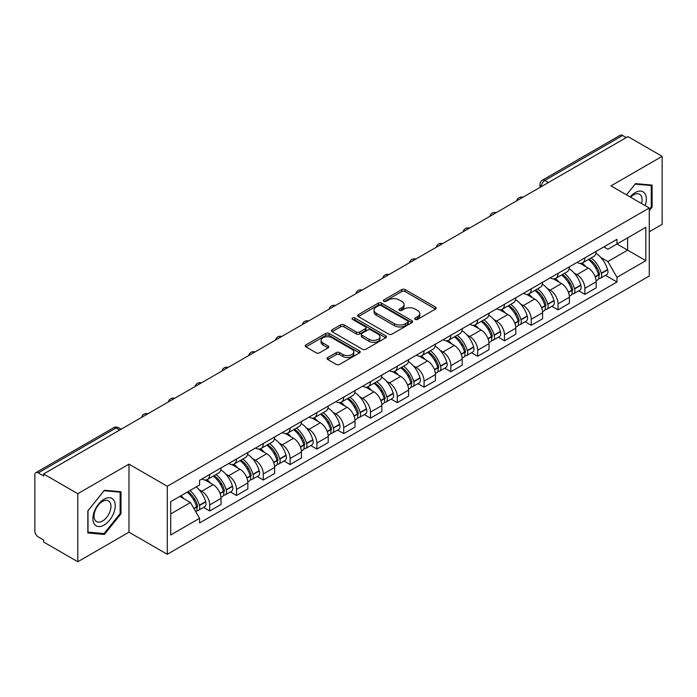 <?xml version="1.0" encoding="UTF-8"?>
<svg xmlns="http://www.w3.org/2000/svg" width="697" height="697" viewBox="0 0 697 697"><rect width="100%" height="100%" fill="white"/><g stroke="black" fill="none" stroke-linecap="round" stroke-linejoin="round"><path stroke-width="1.05" d="M415.194 319.392A1.673 0.967 0 0 0 417.555 319.392L435.468 309.05A2.387 1.377 0 0 0 436.165 308.074A2.387 1.377 0 0 0 435.468 307.107L405.123 289.586A2.387 1.377 0 0 0 401.751 289.586L383.838 299.928A1.673 0.967 0 0 0 383.35 300.607A1.673 0.967 0 0 0 383.838 301.287A1.673 0.967 0 0 0 386.199 301.287L388.517 299.945A7.632 4.409 0 0 1 399.303 299.945L401.829 301.409A7.632 4.409 0 0 1 404.068 304.528A7.632 4.409 0 0 1 401.829 307.638L399.512 308.98A1.673 0.967 0 0 0 399.024 309.66A1.673 0.967 0 0 0 399.512 310.339A1.673 0.967 0 0 0 401.873 310.339L404.19 309.006A7.632 4.409 0 0 1 414.985 309.006L417.512 310.461A7.632 4.409 0 0 1 419.751 313.58A7.632 4.409 0 0 1 417.512 316.691L415.194 318.032A1.673 0.967 0 0 0 414.706 318.712A1.673 0.967 0 0 0 415.194 319.392L415.194 318.032M327.729 357.526A2.387 1.377 0 0 0 327.032 358.502A2.387 1.377 0 0 0 327.729 359.478L336.25 364.392A2.387 1.377 0 0 0 339.622 364.392L359.513 352.9A2.387 1.377 0 0 0 360.21 351.933A2.387 1.377 0 0 0 359.513 350.957L329.167 333.436A2.387 1.377 0 0 0 325.795 333.436L305.896 344.919A2.387 1.377 0 0 0 305.199 345.895A2.387 1.377 0 0 0 305.896 346.871L316.185 352.804A2.387 1.377 0 0 0 319.557 352.804L328.069 347.89A2.387 1.377 0 0 0 328.766 346.914A2.387 1.377 0 0 0 328.069 345.947L322.972 343.002A6.378 3.685 0 0 1 321.099 340.397A6.378 3.685 0 0 1 325.037 336.991A6.378 3.685 0 0 1 331.99 337.792L351.968 349.328A6.378 3.685 0 0 1 353.841 351.933A6.378 3.685 0 0 1 349.903 355.331A6.378 3.685 0 0 1 342.95 354.538L339.622 352.612A2.387 1.377 0 0 0 336.25 352.612L327.729 357.526L327.729 359.478M167.28 486.271L128.98 464.15L77.794 493.703L43.606 473.969L627.971 136.595L662.15 156.328L610.964 185.881L649.264 207.994L167.28 486.271L167.28 554.298L649.264 276.029L649.264 207.994M388.682 334.116A2.387 1.377 0 0 0 392.054 334.116L411.953 322.633A2.387 1.377 0 0 0 412.65 321.657A2.387 1.377 0 0 0 411.953 320.681L381.599 303.16A2.387 1.377 0 0 0 378.227 303.16L358.336 314.652A2.387 1.377 0 0 0 357.631 315.619A2.387 1.377 0 0 0 358.336 316.595L388.682 334.116M353.187 319.757A1.673 0.967 0 0 1 354.878 319.993L354.878 318.006L385.729 335.823A2.387 1.377 0 0 1 386.426 336.79A2.387 1.377 0 0 1 385.729 337.766L365.838 349.249A2.387 1.377 0 0 1 362.466 349.249L332.112 331.728L332.112 329.786A2.387 1.377 0 0 0 331.415 330.761A2.387 1.377 0 0 0 332.112 331.728M332.112 329.786L340.633 324.872A2.387 1.377 0 0 1 344.004 324.872L356.306 331.972A2.387 1.377 0 0 0 359.678 331.972L365.333 328.714A2.387 1.377 0 0 0 366.03 327.738A2.387 1.377 0 0 0 365.333 326.771L352.516 319.365A1.673 0.967 0 0 1 352.029 318.686A1.673 0.967 0 0 1 353.057 317.797A1.673 0.967 0 0 1 354.878 318.006M77.794 493.703L77.794 561.738L43.606 542.005L43.606 540.018L38.283 536.943A4.862 2.805 -120 0 1 34.85 530.992L34.85 474.866A4.862 2.805 -120 0 1 35.852 472.636L113.663 427.714A4.862 2.805 60 0 1 116.094 427.958L38.283 472.88A4.862 2.805 -120 0 0 35.852 472.636M649.264 231.796L662.15 224.364L662.15 156.328M77.794 561.738L128.98 532.186L167.28 554.298M43.606 473.969L43.606 475.955L38.283 472.88M548.443 182.509L544.836 180.427A4.862 2.805 60 0 0 542.405 180.183L620.217 135.262A4.862 2.805 60 0 1 622.639 135.506L544.836 180.427A4.862 2.805 120 0 0 541.395 186.378L541.395 186.578M626.254 137.588L622.639 135.506M584.853 257.881A11.178 6.447 60 0 1 582.544 262.9L593.879 256.348A11.178 6.447 -120 0 0 596.188 251.338M574.093 272.989L576.95 274.635A11.178 6.447 60 0 1 584.853 288.323L596.188 281.78A11.178 6.447 -120 0 0 588.285 268.092L580.174 263.414M596.188 281.78L596.188 287.826L584.853 294.378L578.71 290.823M582.544 262.9A11.178 6.447 60 0 1 577.038 262.394M584.853 288.323L584.853 294.378M558.062 273.355A11.178 6.447 60 0 1 555.744 278.364L567.079 271.821A11.178 6.447 -120 0 0 569.397 266.803M551.911 306.297L558.062 309.843L569.397 303.3L569.397 297.253A11.178 6.447 -120 0 0 561.494 283.566L553.383 278.878M555.744 278.364A11.178 6.447 60 0 1 550.247 277.859M547.302 288.462L550.16 290.109A11.178 6.447 60 0 1 558.062 303.796L558.062 309.843M531.262 288.819A11.178 6.447 60 0 1 528.945 293.838L540.288 287.295A11.178 6.447 -120 0 0 542.597 282.276M525.111 321.77L531.262 325.316L542.597 318.773L542.597 312.718A11.178 6.447 -120 0 0 534.695 299.039L526.583 294.352M528.945 293.838A11.178 6.447 60 0 1 523.447 293.332M520.502 303.927L523.36 305.582A11.178 6.447 60 0 1 531.262 319.27L531.262 325.316M504.462 304.293A11.178 6.447 60 0 1 502.154 309.311L513.489 302.759A11.178 6.447 -120 0 0 515.806 297.75M498.32 337.235L504.462 340.789L515.806 334.238L515.806 328.191A11.178 6.447 -120 0 0 507.904 314.504L499.784 309.825M502.154 309.311A11.178 6.447 60 0 1 496.647 308.806M493.703 319.4L496.569 321.047A11.178 6.447 60 0 1 504.462 334.734L504.462 340.789M477.672 319.766A11.178 6.447 60 0 1 475.354 324.776L486.689 318.233A11.178 6.447 -120 0 0 489.006 313.214M471.521 352.708L477.672 356.254L489.006 349.711L489.006 343.665A11.178 6.447 -120 0 0 481.104 329.977L472.993 325.29M475.354 324.776A11.178 6.447 60 0 1 469.856 324.271M466.912 334.874L469.769 336.52A11.178 6.447 60 0 1 477.672 350.208L477.672 356.254M450.872 335.231A11.178 6.447 60 0 1 448.563 340.249L459.898 333.706A11.178 6.447 -120 0 0 462.207 328.688M444.73 368.182L450.872 371.728L462.207 365.184L462.207 359.129A11.178 6.447 -120 0 0 454.313 345.451L446.193 340.763M448.563 340.249A11.178 6.447 60 0 1 443.057 339.744M440.112 350.338L442.97 351.994A11.178 6.447 60 0 1 450.872 365.681L450.872 371.728M424.081 350.704A11.178 6.447 60 0 1 421.763 355.723L433.098 349.171A11.178 6.447 -120 0 0 435.416 344.161M417.93 383.646L424.081 387.201L435.416 380.649L435.416 374.603A11.178 6.447 -120 0 0 427.514 360.915L419.402 356.237M421.763 355.723A11.178 6.447 60 0 1 416.266 355.217M413.321 365.812L416.179 367.458A11.178 6.447 60 0 1 424.081 381.146L424.081 387.201M397.281 366.178A11.178 6.447 60 0 1 394.964 371.187L406.307 364.644A11.178 6.447 -120 0 0 408.616 359.626M391.13 399.12L397.281 402.666L408.616 396.123L408.616 390.076A11.178 6.447 -120 0 0 400.714 376.389L392.603 371.701M394.964 371.187A11.178 6.447 60 0 1 389.466 370.682M386.521 381.285L389.379 382.932A11.178 6.447 60 0 1 397.281 396.619L397.281 402.666M370.482 381.642A11.178 6.447 60 0 1 368.173 386.661L379.508 380.118A11.178 6.447 -120 0 0 381.825 375.099M364.339 414.593L370.49 418.139L381.825 411.596L381.825 405.541A11.178 6.447 -120 0 0 373.923 391.862L365.803 387.175M368.173 386.661A11.178 6.447 60 0 1 362.675 386.155M359.73 396.75L362.588 398.405A11.178 6.447 60 0 1 370.49 412.093L370.49 418.139M343.691 397.116A11.178 6.447 60 0 1 341.373 402.134L352.717 395.582A11.178 6.447 -120 0 0 355.026 390.573M337.54 430.058L343.691 433.612L355.026 427.061L355.026 421.014A11.178 6.447 -120 0 0 347.123 407.327L339.012 402.648M341.373 402.134A11.178 6.447 60 0 1 335.876 401.629M332.931 412.223L335.788 413.87A11.178 6.447 60 0 1 343.691 427.557L343.691 433.612M316.891 412.589A11.178 6.447 60 0 1 314.582 417.599L325.917 411.056A11.178 6.447 -120 0 0 328.235 406.037M310.749 445.531L316.891 449.077L328.235 442.534L328.235 436.488A11.178 6.447 -120 0 0 320.332 422.8L312.212 418.113M314.582 417.599A11.178 6.447 60 0 1 309.076 417.094M306.131 427.697L308.989 429.343A11.178 6.447 60 0 1 316.891 443.031L316.891 449.077M290.1 428.054A11.178 6.447 60 0 1 287.783 433.072L299.118 426.529A11.178 6.447 -120 0 0 301.435 421.511M283.949 461.005L290.1 464.55L301.435 458.007L301.435 451.952A11.178 6.447 -120 0 0 293.533 438.274L285.422 433.586M287.783 433.072A11.178 6.447 60 0 1 282.285 432.567M279.34 443.161L282.198 444.817A11.178 6.447 60 0 1 290.1 458.504L290.1 464.55M263.3 443.527A11.178 6.447 60 0 1 260.992 448.546L272.327 441.994A11.178 6.447 -120 0 0 274.635 436.984M257.158 476.469L263.3 480.024L274.635 473.472L274.635 467.426A11.178 6.447 -120 0 0 266.742 453.738L258.622 449.06M260.992 448.546A11.178 6.447 60 0 1 255.485 448.04M252.541 458.635L255.398 460.281A11.178 6.447 60 0 1 263.3 473.969L263.3 480.024M236.51 459.001A11.178 6.447 60 0 1 234.192 464.01L245.527 457.467A11.178 6.447 -120 0 0 247.844 452.449M230.358 491.943L236.51 495.489L247.844 488.946L247.844 482.899A11.178 6.447 -120 0 0 239.942 469.212L231.831 464.524M234.192 464.01A11.178 6.447 60 0 1 228.694 463.505M225.75 474.108L228.607 475.755A11.178 6.447 60 0 1 236.51 489.442L236.51 495.489M209.71 474.465A11.178 6.447 60 0 1 207.392 479.484L218.736 472.941A11.178 6.447 -120 0 0 221.045 467.922M203.559 507.416L209.71 510.962L221.045 504.419L221.045 498.364A11.178 6.447 -120 0 0 213.143 484.685L205.031 479.998M207.392 479.484A11.178 6.447 60 0 1 201.895 478.978M198.95 489.573L201.808 491.228A11.178 6.447 60 0 1 209.71 504.916L209.71 510.962M603.837 246.921L607.871 249.256L645.831 227.335L627.622 237.851L627.622 250.145L607.871 261.549L600.892 257.515M170.721 513.933L190.473 502.528L199.577 518.298L170.721 534.965L170.721 501.64L199.577 484.981L199.577 480.32L616.976 239.332L616.976 243.994L645.831 260.661L616.976 277.319L607.871 261.549M645.831 227.335L645.831 260.661M199.577 518.298L199.577 522.959L616.976 281.98L616.976 277.319M649.264 210.721L652.104 207.201L652.104 185.097L635.525 183.616L626.498 194.846L635.185 184.104L651.242 185.541L651.242 206.957L649.264 209.414M128.98 464.15L128.98 532.186M87.839 532.97L104.419 534.451L120.99 513.828L120.99 491.733L104.419 490.252L87.839 510.866L87.839 532.97M190.473 502.528L179.826 496.386M605.501 275.359L616.976 281.98M651.242 206.704L652.104 207.201M102.668 533.44L104.419 534.451M120.137 513.332L120.99 513.828M415.865 319.627L417.512 318.677A7.632 4.409 0 0 0 419.751 315.558L419.751 313.58M404.068 304.528L404.068 306.506A7.632 4.409 0 0 1 401.829 309.625L400.183 310.574M435.433 309.067L405.123 291.564A2.387 1.377 0 0 0 401.751 291.564L384.5 301.522M411.918 322.65L381.599 305.147A2.387 1.377 0 0 0 378.227 305.147L358.363 316.612L358.336 314.652M407.736 322.336A1.673 0.967 0 0 0 408.224 321.657A1.673 0.967 0 0 0 407.736 320.977L381.093 305.591A1.673 0.967 0 0 0 378.732 305.591L376.293 307.011A7.632 4.409 0 0 0 374.054 310.121A7.632 4.409 0 0 0 376.293 313.241L394.502 323.748A7.632 4.409 0 0 0 405.288 323.748L407.736 322.336L407.736 324.323A1.673 0.967 0 0 0 408.224 323.643L408.224 321.657M374.054 310.121L374.054 312.108A7.632 4.409 0 0 0 376.293 315.218L376.293 313.241M407.736 324.323L405.288 325.734A7.632 4.409 0 0 1 394.502 325.734L376.293 315.218M332.147 331.746L340.633 326.849L340.633 324.872M366.03 327.738L366.03 329.725A2.387 1.377 0 0 1 365.333 330.7L359.678 333.959A2.387 1.377 0 0 1 356.306 333.959L344.004 326.849A2.387 1.377 0 0 0 340.633 326.849M354.878 319.993L385.702 337.784M369.079 339.352A6.378 3.685 0 0 0 376.031 340.145A6.378 3.685 0 0 0 379.97 336.747A6.378 3.685 0 0 0 378.105 334.142L371.065 330.073A2.387 1.377 0 0 0 367.694 330.073L362.039 333.34A2.387 1.377 0 0 0 361.342 334.307A2.387 1.377 0 0 0 362.039 335.283L369.079 339.352L369.079 341.33A6.378 3.685 0 0 0 376.031 342.131A6.378 3.685 0 0 0 379.97 338.725L379.97 336.747M361.342 334.307L361.342 336.294A2.387 1.377 0 0 0 362.039 337.27L362.039 335.283M369.079 341.33L362.039 337.27M353.841 351.933L353.841 353.91A6.378 3.685 0 0 1 349.903 357.317A6.378 3.685 0 0 1 342.95 356.515L339.622 354.599A2.387 1.377 0 0 0 336.25 354.599L327.764 359.495M321.099 340.397L321.099 342.375A6.378 3.685 0 0 0 322.972 344.98L322.972 343.002M328.034 347.908L322.972 344.98M359.478 352.926L329.167 335.423A2.387 1.377 0 0 0 325.795 335.423L305.931 346.888M589.07 259.127A15.308 8.834 60 0 1 589.148 259.171A15.308 8.834 60 0 1 599.22 272.902L599.307 273.215A2.98 1.716 60 0 1 598.836 275.559A2.98 1.716 60 0 1 598.767 275.594M588.399 259.511A18.462 10.655 60 0 1 598.549 274.74L598.636 275.062A6.134 3.537 60 0 1 597.669 279.88L596.144 280.76M598.714 278.521A6.134 3.537 -120 0 0 600.413 278.295A6.134 3.537 -120 0 0 601.389 273.477L601.293 273.154A18.462 10.655 -120 0 0 591.152 257.925M595.961 253.299A18.462 10.655 60 0 1 607.566 269.539L607.653 269.852A6.134 3.537 60 0 1 606.686 274.67L600.413 278.295M582.108 263.109A18.462 10.655 60 0 1 585.959 266.751M594.933 266.777L597.294 268.136M645.134 205.615A15.787 9.113 120 0 0 644.856 193.487A15.787 9.113 120 0 0 630.123 196.946M641.519 203.524A11.954 6.9 120 0 0 640.935 195.508A11.954 6.9 120 0 0 639.593 194.263A11.954 6.9 120 0 0 630.611 197.225M650.179 184.923L651.242 185.541M113.742 500.124A15.787 9.113 120 0 0 98.486 504.21A15.787 9.113 120 0 0 94.4 524.179A15.787 9.113 120 0 0 109.656 520.093A15.787 9.113 120 0 0 113.742 500.124M109.83 502.136A11.954 6.9 120 0 0 108.488 500.89A11.954 6.9 120 0 0 97.362 506.475A11.954 6.9 120 0 0 95.184 520.354A11.954 6.9 120 0 0 96.526 521.6A11.954 6.9 120 0 0 107.652 516.024A11.954 6.9 120 0 0 109.83 502.136M104.071 533.562L88.014 532.133L88.014 510.718L104.071 490.74L120.137 492.169L120.137 513.584L104.071 533.562M119.065 491.559L120.137 492.169M562.279 274.592A15.308 8.834 60 0 1 562.348 274.635A15.308 8.834 60 0 1 572.42 288.375L572.516 288.689A2.98 1.716 60 0 1 572.045 291.024A2.98 1.716 60 0 1 571.976 291.058M561.608 274.984A18.462 10.655 60 0 1 571.749 290.213L571.845 290.536A6.134 3.537 60 0 1 570.869 295.345L569.344 296.225M571.923 293.995A6.134 3.537 -120 0 0 573.622 293.759A6.134 3.537 -120 0 0 574.589 288.941L574.502 288.628A18.462 10.655 -120 0 0 564.352 273.398M569.161 268.763A18.462 10.655 60 0 1 580.767 285.012L580.862 285.326A6.134 3.537 60 0 1 579.887 290.144L573.622 293.759M555.309 278.582A18.462 10.655 60 0 1 559.168 282.224M568.142 282.25L570.494 283.601M535.479 290.065A15.308 8.834 60 0 1 535.557 290.109A15.308 8.834 60 0 1 545.629 303.84L545.716 304.162A2.98 1.716 60 0 1 545.246 306.497A2.98 1.716 60 0 1 545.176 306.532M534.808 290.449A18.462 10.655 60 0 1 544.958 305.687L545.045 306A6.134 3.537 60 0 1 544.078 310.818L542.554 311.698M545.124 309.459A6.134 3.537 -120 0 0 546.823 309.233A6.134 3.537 -120 0 0 547.798 304.415L547.703 304.101A18.462 10.655 -120 0 0 537.561 288.863M542.371 284.237A18.462 10.655 60 0 1 553.976 300.477L554.063 300.799A6.134 3.537 60 0 1 553.096 305.608L546.823 309.233M528.509 294.056A18.462 10.655 60 0 1 532.369 297.689M541.342 297.715L543.695 299.074M508.679 305.539A15.308 8.834 60 0 1 508.758 305.582A15.308 8.834 60 0 1 518.829 319.313L518.917 319.627A2.98 1.716 60 0 1 518.446 321.97A2.98 1.716 60 0 1 518.385 322.005M508.017 305.922A18.462 10.655 60 0 1 518.159 321.151L518.246 321.474A6.134 3.537 60 0 1 517.279 326.292L515.754 327.172M518.333 324.933A6.134 3.537 -120 0 0 520.032 324.706A6.134 3.537 -120 0 0 520.999 319.888L520.912 319.566A18.462 10.655 -120 0 0 510.762 304.336M515.571 299.71A18.462 10.655 60 0 1 527.176 315.95L527.272 316.264A6.134 3.537 60 0 1 526.296 321.082L520.032 324.706M501.718 309.52A18.462 10.655 60 0 1 505.569 313.162M514.552 313.188L516.904 314.547M481.888 321.003A15.308 8.834 60 0 1 481.967 321.047A15.308 8.834 60 0 1 492.03 334.787L492.126 335.1A2.98 1.716 60 0 1 491.655 337.435A2.98 1.716 60 0 1 491.585 337.47M481.218 321.395A18.462 10.655 60 0 1 491.368 336.625L491.455 336.947A6.134 3.537 60 0 1 490.488 341.757L488.963 342.636M491.533 340.406A6.134 3.537 -120 0 0 493.232 340.171A6.134 3.537 -120 0 0 494.199 335.353L494.112 335.039A18.462 10.655 -120 0 0 483.962 319.81M488.771 315.175A18.462 10.655 60 0 1 500.385 331.423L500.472 331.737A6.134 3.537 60 0 1 499.505 336.555L493.232 340.171M474.918 324.994A18.462 10.655 60 0 1 478.778 328.635M487.752 328.662L490.104 330.012M455.089 336.477A15.308 8.834 60 0 1 455.167 336.52A15.308 8.834 60 0 1 465.239 350.251L465.326 350.574A2.98 1.716 60 0 1 464.855 352.909A2.98 1.716 60 0 1 464.794 352.943M454.418 336.86A18.462 10.655 60 0 1 464.568 352.098L464.655 352.412A6.134 3.537 60 0 1 463.688 357.23L462.163 358.11M464.742 355.871A6.134 3.537 -120 0 0 466.441 355.644A6.134 3.537 -120 0 0 467.408 350.826L467.312 350.513A18.462 10.655 -120 0 0 457.171 335.274M461.98 330.648A18.462 10.655 60 0 1 473.585 346.888L473.672 347.211A6.134 3.537 60 0 1 472.705 352.02L466.441 355.644M448.127 340.467A18.462 10.655 60 0 1 451.978 344.1M460.961 344.126L463.313 345.485M428.298 351.95A15.308 8.834 60 0 1 428.376 351.994A15.308 8.834 60 0 1 438.439 365.725L438.535 366.038A2.98 1.716 60 0 1 438.065 368.382A2.98 1.716 60 0 1 437.995 368.417M427.627 352.333A18.462 10.655 60 0 1 437.768 367.563L437.864 367.885A6.134 3.537 60 0 1 436.897 372.703L435.364 373.583M437.943 371.344A6.134 3.537 -120 0 0 439.641 371.118A6.134 3.537 -120 0 0 440.609 366.3L440.521 365.977A18.462 10.655 -120 0 0 430.371 350.748M435.181 346.121A18.462 10.655 60 0 1 446.786 362.362L446.882 362.675A6.134 3.537 60 0 1 445.914 367.493L439.641 371.118M421.328 355.932A18.462 10.655 60 0 1 425.187 359.574M434.161 359.6L436.514 360.959M401.498 367.415A15.308 8.834 60 0 1 401.577 367.458A15.308 8.834 60 0 1 411.648 381.198L411.735 381.512A2.98 1.716 60 0 1 411.265 383.847A2.98 1.716 60 0 1 411.195 383.881M400.827 367.807A18.462 10.655 60 0 1 410.977 383.036L411.064 383.359A6.134 3.537 60 0 1 410.097 388.168L408.573 389.048M411.143 386.818A6.134 3.537 -120 0 0 412.842 386.582A6.134 3.537 -120 0 0 413.818 381.764L413.722 381.451A18.462 10.655 -120 0 0 403.58 366.221M408.39 361.586A18.462 10.655 60 0 1 419.995 377.835L420.082 378.149A6.134 3.537 60 0 1 419.115 382.967L412.842 386.582M394.537 371.405A18.462 10.655 60 0 1 398.388 375.047M407.362 375.073L409.723 376.424M374.707 382.888A15.308 8.834 60 0 1 374.777 382.932A15.308 8.834 60 0 1 384.849 396.663L384.944 396.985A2.98 1.716 60 0 1 384.474 399.32A2.98 1.716 60 0 1 384.404 399.355M374.036 383.272A18.462 10.655 60 0 1 384.178 398.51L384.274 398.823A6.134 3.537 60 0 1 383.298 403.641L381.773 404.521M384.352 402.282A6.134 3.537 -120 0 0 386.051 402.056A6.134 3.537 -120 0 0 387.018 397.238L386.931 396.924A18.462 10.655 -120 0 0 376.781 381.686M381.59 377.06A18.462 10.655 60 0 1 393.195 393.3L393.291 393.622A6.134 3.537 60 0 1 392.315 398.431L386.051 402.056M367.737 386.879A18.462 10.655 60 0 1 371.597 390.512M380.571 390.538L382.923 391.897M347.908 398.362A15.308 8.834 60 0 1 347.986 398.405A15.308 8.834 60 0 1 358.058 412.136L358.145 412.45A2.98 1.716 60 0 1 357.674 414.793A2.98 1.716 60 0 1 357.605 414.828M347.237 398.745A18.462 10.655 60 0 1 357.387 413.974L357.474 414.297A6.134 3.537 60 0 1 356.507 419.115L354.982 419.995M357.552 417.756A6.134 3.537 -120 0 0 359.251 417.529A6.134 3.537 -120 0 0 360.218 412.711L360.131 412.389A18.462 10.655 -120 0 0 349.99 397.159M354.799 392.533A18.462 10.655 60 0 1 366.404 408.773L366.491 409.087A6.134 3.537 60 0 1 365.524 413.905L359.251 417.529M340.938 402.343A18.462 10.655 60 0 1 344.797 405.985M353.771 406.011L356.123 407.37M321.108 413.826A15.308 8.834 60 0 1 321.186 413.87A15.308 8.834 60 0 1 331.258 427.609L331.345 427.923A2.98 1.716 60 0 1 330.875 430.258A2.98 1.716 60 0 1 330.814 430.293M320.446 414.218A18.462 10.655 60 0 1 330.587 429.448L330.674 429.77A6.134 3.537 60 0 1 329.707 434.579L328.182 435.459M330.761 433.229A6.134 3.537 -120 0 0 332.46 432.994A6.134 3.537 -120 0 0 333.427 428.176L333.34 427.862A18.462 10.655 -120 0 0 323.19 412.633M327.999 407.998A18.462 10.655 60 0 1 339.605 424.246L339.7 424.56A6.134 3.537 60 0 1 338.725 429.378L332.46 432.994M314.147 417.817A18.462 10.655 60 0 1 317.998 421.458M326.98 421.485L329.332 422.835M294.317 429.3A15.308 8.834 60 0 1 294.395 429.343A15.308 8.834 60 0 1 304.458 443.074L304.554 443.397A2.98 1.716 60 0 1 304.084 445.731A2.98 1.716 60 0 1 304.014 445.766M293.646 429.683A18.462 10.655 60 0 1 303.796 444.921L303.883 445.235A6.134 3.537 60 0 1 302.916 450.053L301.392 450.933M303.962 448.694A6.134 3.537 -120 0 0 305.661 448.467A6.134 3.537 -120 0 0 306.628 443.649L306.541 443.336A18.462 10.655 -120 0 0 296.391 428.097M301.2 423.471A18.462 10.655 60 0 1 312.814 439.711L312.901 440.034A6.134 3.537 60 0 1 311.934 444.843L305.661 448.467M287.347 433.29A18.462 10.655 60 0 1 291.207 436.923M300.18 436.949L302.533 438.308M267.517 444.773A15.308 8.834 60 0 1 267.596 444.817A15.308 8.834 60 0 1 277.667 458.548L277.755 458.861A2.98 1.716 60 0 1 277.284 461.205A2.98 1.716 60 0 1 277.223 461.24M266.846 445.156A18.462 10.655 60 0 1 276.997 460.386L277.084 460.708A6.134 3.537 60 0 1 276.117 465.526L274.592 466.406M277.162 464.167A6.134 3.537 -120 0 0 278.87 463.941A6.134 3.537 -120 0 0 279.837 459.123L279.741 458.8A18.462 10.655 -120 0 0 269.6 443.571M274.409 438.944A18.462 10.655 60 0 1 286.014 455.185L286.101 455.498A6.134 3.537 60 0 1 285.134 460.316L278.87 463.941M260.556 448.755A18.462 10.655 60 0 1 264.407 452.397M273.381 452.423L275.742 453.782M240.726 460.238A15.308 8.834 60 0 1 240.805 460.281A15.308 8.834 60 0 1 250.868 474.021L250.964 474.335A2.98 1.716 60 0 1 250.493 476.67A2.98 1.716 60 0 1 250.423 476.704M240.056 460.63A18.462 10.655 60 0 1 250.197 475.859L250.293 476.182A6.134 3.537 60 0 1 249.326 480.991L247.792 481.871M250.371 479.641A6.134 3.537 -120 0 0 252.07 479.405A6.134 3.537 -120 0 0 253.037 474.587L252.95 474.274A18.462 10.655 -120 0 0 242.8 459.044M247.609 454.409A18.462 10.655 60 0 1 259.214 470.658L259.31 470.972A6.134 3.537 60 0 1 258.343 475.79L252.07 479.405M233.756 464.228A18.462 10.655 60 0 1 237.616 467.87M246.59 467.896L248.942 469.247M213.927 475.711A15.308 8.834 60 0 1 214.005 475.755A15.308 8.834 60 0 1 224.077 489.486L224.164 489.808A2.98 1.716 60 0 1 223.693 492.143A2.98 1.716 60 0 1 223.624 492.178M213.256 476.095A18.462 10.655 60 0 1 223.406 491.333L223.493 491.646A6.134 3.537 60 0 1 222.526 496.464L221.001 497.344M223.571 495.105A6.134 3.537 -120 0 0 225.27 494.879A6.134 3.537 -120 0 0 226.246 490.061L226.15 489.747A18.462 10.655 -120 0 0 216.009 474.509M220.818 469.883A18.462 10.655 60 0 1 232.423 486.123L232.51 486.445A6.134 3.537 60 0 1 231.543 491.254L225.27 494.879M206.965 479.702A18.462 10.655 60 0 1 210.816 483.335M219.79 483.361L222.143 484.72M187.955 491.69A15.308 8.834 60 0 1 197.277 504.959L197.373 505.273A2.98 1.716 60 0 1 196.903 507.616A2.98 1.716 60 0 1 196.833 507.651M187.179 492.134A18.462 10.655 60 0 1 196.606 506.797L196.702 507.12A6.134 3.537 60 0 1 195.857 511.859M196.781 510.579A6.134 3.537 -120 0 0 198.479 510.352A6.134 3.537 -120 0 0 199.447 505.534L199.359 505.212A18.462 10.655 -120 0 0 189.933 490.549M196.197 486.933A18.462 10.655 60 0 1 205.624 501.596L205.72 501.91A6.134 3.537 60 0 1 204.744 506.728L198.479 510.352M180.906 495.759A18.462 10.655 60 0 1 184.025 498.808M192.999 498.834L195.352 500.193M541.569 186.474L541.395 186.378A4.862 2.805 0 0 1 539.975 184.391L539.975 187.397M236.51 489.442L247.844 482.899M263.3 473.969L274.635 467.426M290.1 458.504L301.435 451.952M316.891 443.031L328.235 436.488M343.691 427.557L355.026 421.014M370.49 412.093L381.825 405.541M397.281 396.619L408.616 390.076M424.081 381.146L435.416 374.603M450.872 365.681L462.207 359.129M477.672 350.208L489.006 343.665M504.462 334.734L515.806 328.191M531.262 319.27L542.597 312.718M558.062 303.796L569.397 297.253M209.71 504.916L221.045 498.364M201.808 491.228L213.143 484.685M228.607 475.755L239.942 469.212M255.398 460.281L266.742 453.738M282.198 444.817L293.533 438.274M308.989 429.343L320.332 422.8M335.788 413.87L347.123 407.327M362.588 398.405L373.923 391.862M389.379 382.932L400.714 376.389M416.179 367.458L427.514 360.915M442.97 351.994L454.313 345.451M469.769 336.52L481.104 329.977M496.569 321.047L507.904 314.504M523.36 305.582L534.695 299.039M550.16 290.109L561.494 283.566M576.95 274.635L588.285 268.092M522.541 197.46A4.862 2.805 120 0 0 520.398 198.697M495.75 212.934A4.862 2.805 120 0 0 493.607 214.171M468.95 228.398A4.862 2.805 120 0 0 466.807 229.644M442.159 243.872A4.862 2.805 120 0 0 440.007 245.109M415.36 259.345A4.862 2.805 120 0 0 413.216 260.582M388.56 274.81A4.862 2.805 120 0 0 386.417 276.056M361.769 290.283A4.862 2.805 120 0 0 359.626 291.52M334.969 305.756A4.862 2.805 120 0 0 332.826 306.994M308.179 321.221A4.862 2.805 120 0 0 306.035 322.467M281.379 336.695A4.862 2.805 120 0 0 279.236 337.932M254.588 352.168A4.862 2.805 120 0 0 252.436 353.405M227.788 367.633A4.862 2.805 120 0 0 225.645 368.879M200.989 383.106A4.862 2.805 120 0 0 198.845 384.343M174.198 398.579A4.862 2.805 120 0 0 172.054 399.817M147.398 414.044A4.862 2.805 120 0 0 145.255 415.29M119.701 430.04L116.094 427.958A4.862 2.805 120 0 1 118.525 427.714A4.862 4.862 0 0 0 113.663 427.714M417.512 318.677L417.512 316.691M399.512 310.339L399.512 308.98M401.829 309.625L401.829 307.638M383.838 301.287L383.838 299.928M401.751 291.564L401.751 289.586M405.123 291.564L405.123 289.586M435.468 309.05L435.468 307.107M378.227 305.147L378.227 303.16M381.599 305.147L381.599 303.16M411.953 322.633L411.953 320.681M394.502 325.734L394.502 323.748M405.288 325.734L405.288 323.748M344.004 326.849L344.004 324.872M356.306 333.959L356.306 331.972M359.678 333.959L359.678 331.972M365.333 330.7L365.333 328.714M385.729 337.766L385.729 335.823M336.25 354.599L336.25 352.612M339.622 354.599L339.622 352.612M342.95 356.515L342.95 354.538M328.069 347.89L328.069 345.947M305.896 346.871L305.896 344.919M325.795 335.423L325.795 333.436M329.167 335.423L329.167 333.436M359.513 352.9L359.513 350.957M595.282 276.997L598.636 275.062M601.389 273.477L607.653 269.852M601.293 273.154L607.566 269.539M598.54 274.723L599.455 274.191M595.168 276.7L598.549 274.74M568.482 292.47L571.845 290.536M574.589 288.941L580.862 285.326M574.502 288.628L580.767 285.012M571.749 290.187L572.655 289.664M568.369 292.165L571.749 290.213M541.691 307.943L545.045 306M547.798 304.415L554.063 300.799M547.703 304.101L553.976 300.477M541.578 307.638L545.864 305.138M514.891 323.408L518.246 321.474M520.999 319.888L527.272 316.264M520.912 319.566L527.176 315.95M518.15 321.134L519.065 320.603M514.778 323.112L518.159 321.151M488.092 338.881L491.455 336.947M494.199 335.353L500.472 331.737M494.112 335.039L500.385 331.423M491.359 336.599L492.274 336.076M487.978 338.576L491.368 336.625M461.301 354.355L464.655 352.412M467.408 350.826L473.672 347.211M467.312 350.513L473.585 346.888M464.559 352.072L465.474 351.549M461.187 354.05L464.568 352.098M434.501 369.819L437.864 367.885M440.609 366.3L446.882 362.675M440.521 365.977L446.786 362.362M437.768 367.546L438.674 367.014M434.388 369.523L437.768 367.563M407.71 385.293L411.064 383.359M413.818 381.764L420.082 378.149M413.722 381.451L419.995 377.835M410.969 383.01L411.883 382.487M407.597 384.988L410.977 383.036M380.91 400.766L384.274 398.823M387.018 397.238L393.291 393.622M386.931 396.924L393.195 393.3M384.169 398.484L385.084 397.961M380.797 400.461L384.178 398.51M354.12 416.231L357.474 414.297M360.218 412.711L366.491 409.087M360.131 412.389L366.404 408.773M354.006 415.935L358.293 413.426M327.32 431.704L330.674 429.77M333.427 428.176L339.7 424.56M333.34 427.862L339.605 424.246M327.207 431.399L331.493 428.899M300.52 447.178L303.883 445.235M306.628 443.649L312.901 440.034M306.541 443.336L312.814 439.711M300.407 446.873L304.702 444.372M273.729 462.642L277.084 460.708M279.837 459.123L286.101 455.498M279.741 458.8L286.014 455.185M276.988 460.368L277.903 459.837M273.616 462.346L276.997 460.386M246.93 478.116L250.293 476.182M253.037 474.587L259.31 470.972M252.95 474.274L259.214 470.658M250.197 475.833L251.103 475.31M246.816 477.811L250.197 475.859M220.139 493.589L223.493 491.646M226.246 490.061L232.51 486.445M226.15 489.747L232.423 486.123M223.397 491.307L224.312 490.784M220.025 493.284L223.406 491.333M194.019 508.671L196.702 507.12M199.447 505.534L205.72 501.91M199.359 505.212L205.624 501.596M196.598 506.78L197.512 506.249M193.853 508.392L196.606 506.797M522.959 197.225A4.862 4.862 0 0 0 516.721 200.823M496.159 212.69A4.862 4.862 0 0 0 489.93 216.288M469.369 228.163A4.862 4.862 0 0 0 463.13 231.761M442.569 243.636A4.862 4.862 0 0 0 436.331 247.235M415.769 259.101A4.862 4.862 0 0 0 409.54 262.699M388.978 274.574A4.862 4.862 0 0 0 382.74 278.173M362.179 290.048A4.862 4.862 0 0 0 355.949 293.646M335.388 305.513A4.862 4.862 0 0 0 329.15 309.111M308.588 320.986A4.862 4.862 0 0 0 302.359 324.584M281.788 336.459A4.862 4.862 0 0 0 275.559 340.058M254.997 351.924A4.862 4.862 0 0 0 248.759 355.522M228.198 367.397A4.862 4.862 0 0 0 221.968 370.996M201.407 382.871A4.862 4.862 0 0 0 195.169 386.469M174.607 398.335A4.862 4.862 0 0 0 168.378 401.934M147.816 413.809A4.862 4.862 0 0 0 141.578 417.407M121.13 429.213L118.525 427.714M542.405 180.183A4.862 4.862 0 0 0 539.975 184.391"/></g></svg>

